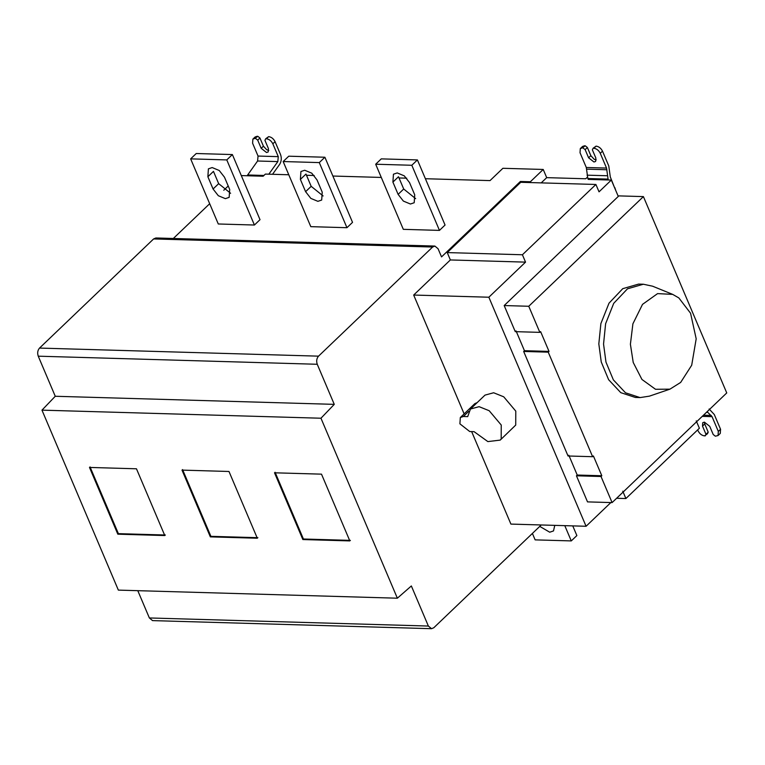 <?xml version="1.0" encoding="UTF-8"?>
<svg xmlns="http://www.w3.org/2000/svg" width="765" height="765" viewBox="0 0 765 765"><rect width="100%" height="100%" fill="white"/><g stroke="black" fill="none" stroke-linecap="round" stroke-linejoin="round"><path stroke-width="1.15" d="M415.644 198.642L403.71 189.012L398.498 176.744L392.904 182.099L398.116 194.367L403.375 201.09L410.423 204.016L414.2 202.735L414.735 194.845L409.533 182.577L404.274 175.854L397.226 172.928L393.449 174.21L392.904 182.099M417.413 159.923L411.819 165.269L375.682 164.226L381.276 158.871L417.413 159.923L445.058 225.034L439.464 230.389L411.819 165.269M375.682 164.226L403.318 229.337L439.464 230.389M323.126 195.964L311.183 186.335L305.981 174.066L300.387 179.412L305.598 191.68L310.848 198.403L317.896 201.329L321.683 200.047L322.218 192.168L317.006 179.899L311.757 173.177L304.709 170.251L300.922 171.532L300.387 179.412M324.896 157.236L319.301 162.591L283.165 161.539L288.759 156.194L324.896 157.236L352.531 222.357L346.947 227.702L319.301 162.591M283.165 161.539L310.8 226.66L346.947 227.702M230.609 193.287L218.666 183.657L213.464 171.379L207.87 176.734L213.072 189.003L218.331 195.725L225.379 198.651L229.156 197.37L229.701 189.481L224.489 177.212L219.23 170.49L212.182 167.564L208.405 168.845L207.87 176.734M232.378 154.559L226.784 159.914L190.648 158.862L196.242 153.516L232.378 154.559L260.014 219.679L254.42 225.025L226.784 159.914M190.648 158.862L218.283 223.982L254.42 225.025M469.739 431.546L474.09 431.67L487.869 441.596L500.205 440.105L501.18 438.986L501.238 425.024L489.179 410.709L479.091 406.674L470.475 409.017L467.702 416.619L463.351 416.495L460.329 417.518L459.899 423.829L469.739 431.546M460.329 417.518L474.874 403.614L477.178 402.61M470.475 409.017L485.01 395.113L493.626 392.761L503.724 396.805L515.782 411.121L515.725 425.072L500.205 440.105M582.28 147.932L580.31 148.601L582.548 146.459L584.517 145.79L582.28 147.932L585.235 145.809L587.377 147.482L590.848 155.668L594.166 159.263L596.231 159.866M584.517 145.79L585.235 145.809M614.639 187.855L610.307 176.973L608.768 165.929L602.504 151.154L600.267 153.296L606.54 168.071L608.079 179.106L587.836 178.522L588.161 179.287M614.85 187.655L615.72 190.389M680.659 382.433L691.694 365.24L696.188 338.819L690.566 313.229L678.832 297.92L672.684 294.382L657.575 293.617L642.514 304.374L632.904 323.815L630.398 344.25L633.229 362.476L641.94 379.459L655.519 389.28L669.939 389.156L680.659 382.433M672.684 294.382L652.602 286.206L643.355 284.226L627.482 288.816L613.721 303.332L605.612 323.729L603.547 344.059L605.976 362.122L613.348 379.842L625.512 392.799L640.076 397.59L649.418 396.146L669.939 389.156M640.076 397.59L635.342 397.456L620.788 392.665L608.624 379.708L601.252 361.979L598.823 343.915L600.879 323.595L608.997 303.198L622.758 288.673L638.622 284.092L643.355 284.226M707.118 411.713L712.052 416.657L718.325 431.431L718.039 435.543L715.352 436.193L713.21 434.51L709.738 426.334L704.383 422.137L702.739 422.701L702.509 426.124L704.747 423.982L708.218 432.168L707.462 433.765L704.508 435.878C701.754 435.495 699.621 433.812 698.082 430.848L697.67 429.882M718.325 431.431L720.563 429.289L714.29 414.515L709.126 408.988M554.778 525.364L553.506 530.929L549.729 532.211L539.755 526.397M564.79 525.651L571.273 540.912L576.867 535.567L572.756 525.88M571.273 540.912L535.137 539.87L532.402 533.435M182.567 469.576L210.901 536.332L257.882 537.69M210.337 536.867L182.003 470.112L228.984 471.479L257.317 538.225L210.337 536.867L210.901 536.332M275.084 472.263L303.418 539.009L350.399 540.377M302.854 539.545L274.52 472.799L321.501 474.157L349.834 540.912L302.854 539.545L303.418 539.009M90.04 466.899L118.384 533.654L165.364 535.012M117.82 534.18L89.486 467.434L136.466 468.792L164.8 535.548L117.82 534.18L118.384 533.654M254.85 138.436L252.88 139.106L255.118 136.973L257.088 136.304L254.85 138.436L257.815 136.323L259.947 137.996L263.418 146.182L266.736 149.777L268.811 150.38M257.088 136.304L257.815 136.323M272.541 174.296L279.608 164.418C281.482 161.377 281.788 158.068 280.516 154.501L275.075 141.668L272.837 143.81L278.278 156.643L277.829 161.597L268.831 174.181M247.114 175.759L257.585 161.013L258.044 156.06L252.593 143.227L252.88 139.106M272.837 143.81C271.307 140.846 269.165 139.163 266.411 138.771L265.694 138.752L268.649 136.639C271.403 137.021 273.535 138.704 275.075 141.668M265.694 138.752L264.939 140.349L268.41 148.525L268.18 151.958L266.536 152.512L261.19 148.324L257.709 140.138L259.947 137.996M257.709 140.138L255.577 138.465M288.778 174.764L265.378 174.085L263.141 176.227L241.3 175.587M587.405 177.164L585.732 178.771L546.698 177.643L541.209 182.883M610.862 502.557L586.076 526.272L488.854 297.222L525.536 262.127L450.365 259.947L413.683 295.041L464.126 413.884M488.854 297.222L413.683 295.041M525.536 262.127L522.419 254.764L447.248 252.584L450.365 259.947M522.419 254.764L595.906 184.47L599.033 191.833L611.331 180.062L588.209 179.393M447.248 252.584L520.736 182.29L595.906 184.47M530.709 182.577L530.365 181.764L543.227 169.457L546.698 177.643M543.227 169.457L502.892 168.29L490.03 180.597L425.397 178.723M504.183 305.551L528.758 306.268L539.841 332.364L515.266 331.647L504.183 305.551L618.837 195.888L643.413 196.605L726.75 392.933L612.096 502.595L601.022 476.499L576.447 475.792L577.231 475.036L601.806 475.754L601.022 476.499M306.497 175.271L314.205 175.501M332.871 176.036L381.295 177.442M399.014 177.958L406.722 178.178M428.371 626.047L431.556 628.696L152.551 620.616L149.366 617.957L428.371 626.047L411.35 585.961L397.36 598.201L320.965 418.226L334.267 404.36L55.262 396.27L41.97 410.145L118.355 590.111L397.36 598.201M137.786 590.676L149.366 617.957M38.25 356.184C37.208 353.028 37.628 350.322 39.522 348.075L318.527 356.155C316.634 358.403 316.203 361.109 317.255 364.274L38.25 356.184L55.262 396.27M520.736 182.29L520.382 181.477L441.529 256.906L438.058 248.721L434.874 246.072L432.617 247.028L153.612 238.938L39.522 348.075M153.612 238.938L155.869 237.982L434.874 246.072M228.219 185.991L223.763 190.246M209.687 203.71L173.32 238.489M318.527 356.155L432.617 247.028M334.267 404.36L317.255 364.274M320.965 418.226L41.97 410.145M431.556 628.696L433.803 627.74L541.247 524.972M586.076 526.272L510.905 524.092L471.651 431.603M696.255 420.884L699.382 428.247L625.894 498.541L622.767 491.178M625.894 498.541L616.619 498.273M708.218 432.168L705.98 434.31L702.509 426.124M705.225 435.897L705.98 434.31M704.345 422.137L704.747 423.982M720.563 429.289L720.276 433.401L718.039 435.543M576.447 475.792L587.52 501.888L612.096 502.595M577.231 475.036L568.825 455.242M592.617 456.705L548.237 352.158L523.662 351.451L568.041 455.988L592.617 456.705L593.401 455.959L601.806 475.754M523.662 351.451L524.446 350.695L549.021 351.412L548.237 352.158M524.446 350.695L516.05 330.901M539.841 332.364L540.616 331.618L549.021 351.412M528.758 306.268L643.413 196.605M608.443 179.976L608.079 179.106M587.836 178.522L586.296 167.487L580.023 152.713L580.31 148.601M600.267 153.296C598.727 150.332 596.595 148.649 593.841 148.267L593.124 148.238L596.078 146.125C598.832 146.507 600.965 148.19 602.504 151.154M593.124 148.238L592.368 149.835L595.839 158.02L595.61 161.444L593.965 161.998L588.61 157.81L585.139 149.624L587.377 147.482M585.139 149.624L582.997 147.951M618.283 196.423L611.331 180.062M520.382 181.477L530.365 181.764M398.116 194.367L403.71 189.012M305.598 191.68L311.183 186.335M213.072 189.003L218.666 183.657M468.811 411.274L463.351 416.495M247.602 174.975L263.954 175.453M277.829 161.597L257.585 161.013M258.044 156.06L278.278 156.643M266.411 138.771L268.649 136.639M263.418 146.182L261.19 148.324M707.74 412.364L706.477 412.325M703.465 415.204L711.201 415.424M712.052 416.657L702.241 416.37M587.071 175.166L607.305 175.759M606.922 169.754L586.678 169.161M586.296 167.487L606.54 168.071M593.841 148.267L596.078 146.125M590.848 155.668L588.61 157.81"/></g></svg>
